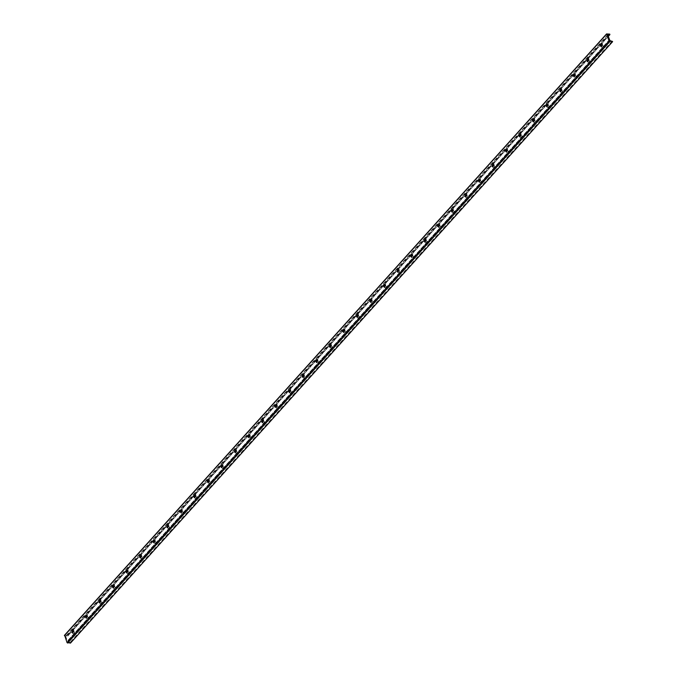 <?xml version="1.0" encoding="UTF-8"?>
<svg xmlns="http://www.w3.org/2000/svg" width="677" height="677" viewBox="0 0 677 677"><rect width="100%" height="100%" fill="white"/><g stroke="black" fill="none" stroke-linecap="round" stroke-linejoin="round"><path stroke-width="0.51" stroke-dasharray="3.38 2.54" d="M72.397 630.118A1.845 1.1 91.7 0 1 73.031 629.805A1.845 1.1 91.7 0 1 74.081 631.683A1.845 1.1 91.7 0 1 72.921 633.503A1.845 1.1 91.7 0 1 71.914 632.174A1.845 1.1 91.7 0 1 72.397 630.118M72.769 630.642A1.075 0.643 91.7 0 1 73.014 630.575A1.075 0.643 91.7 0 1 73.598 631.345A1.075 0.643 91.7 0 1 73.319 632.546A1.075 0.643 91.7 0 1 72.947 632.724A1.075 0.643 91.7 0 1 72.71 632.64M72.574 632.513A1.845 1.1 -88.3 0 0 73.514 633.52A1.845 1.1 -88.3 0 0 74.673 631.7A1.845 1.1 -88.3 0 0 73.632 629.822A1.845 1.1 -88.3 0 0 72.989 630.135A1.845 1.1 -88.3 0 0 72.634 630.769M85.945 615.088A1.845 1.1 91.7 0 1 86.588 614.767A1.845 1.1 91.7 0 1 87.629 616.645A1.845 1.1 91.7 0 1 86.478 618.465A1.845 1.1 91.7 0 1 85.471 617.136A1.845 1.1 91.7 0 1 85.945 615.088M86.326 615.613A1.075 0.643 91.7 0 1 86.563 615.537A1.075 0.643 91.7 0 1 87.155 616.307A1.075 0.643 91.7 0 1 86.876 617.509A1.075 0.643 91.7 0 1 86.495 617.695A1.075 0.643 91.7 0 1 86.267 617.61M86.131 617.475A1.845 1.1 -88.3 0 0 87.071 618.482A1.845 1.1 -88.3 0 0 88.222 616.671A1.845 1.1 -88.3 0 0 87.181 614.784A1.845 1.1 -88.3 0 0 86.538 615.105A1.845 1.1 -88.3 0 0 86.182 615.731M99.502 600.05A1.845 1.1 91.7 0 1 100.145 599.729A1.845 1.1 91.7 0 1 101.186 601.616A1.845 1.1 91.7 0 1 100.027 603.427A1.845 1.1 91.7 0 1 99.02 602.107A1.845 1.1 91.7 0 1 99.502 600.05M99.883 600.575A1.075 0.643 91.7 0 1 100.12 600.507A1.075 0.643 91.7 0 1 100.704 601.278A1.075 0.643 91.7 0 1 100.424 602.471A1.075 0.643 91.7 0 1 100.052 602.657A1.075 0.643 91.7 0 1 99.815 602.572M99.68 602.437A1.845 1.1 -88.3 0 0 100.619 603.444A1.845 1.1 -88.3 0 0 101.778 601.633A1.845 1.1 -88.3 0 0 100.738 599.754A1.845 1.1 -88.3 0 0 100.094 600.067A1.845 1.1 -88.3 0 0 99.739 600.702M113.051 585.013A1.845 1.1 91.7 0 1 113.694 584.7A1.845 1.1 91.7 0 1 114.735 586.578A1.845 1.1 91.7 0 1 113.584 588.389A1.845 1.1 91.7 0 1 112.577 587.069A1.845 1.1 91.7 0 1 113.051 585.013M113.431 585.537A1.075 0.643 91.7 0 1 113.668 585.47A1.075 0.643 91.7 0 1 114.261 586.24A1.075 0.643 91.7 0 1 113.981 587.433A1.075 0.643 91.7 0 1 113.609 587.619A1.075 0.643 91.7 0 1 113.372 587.534M113.237 587.408A1.845 1.1 -88.3 0 0 114.176 588.415A1.845 1.1 -88.3 0 0 115.327 586.595A1.845 1.1 -88.3 0 0 114.286 584.716A1.845 1.1 -88.3 0 0 113.651 585.03A1.845 1.1 -88.3 0 0 113.287 585.664M126.607 569.975A1.845 1.1 91.7 0 1 127.251 569.662A1.845 1.1 91.7 0 1 128.291 571.54A1.845 1.1 91.7 0 1 127.132 573.36A1.845 1.1 91.7 0 1 126.125 572.031A1.845 1.1 91.7 0 1 126.607 569.975M126.988 570.499A1.075 0.643 91.7 0 1 127.225 570.432A1.075 0.643 91.7 0 1 127.809 571.202A1.075 0.643 91.7 0 1 127.53 572.403A1.075 0.643 91.7 0 1 127.158 572.581A1.075 0.643 91.7 0 1 126.921 572.505M126.794 572.37A1.845 1.1 -88.3 0 0 127.733 573.377A1.845 1.1 -88.3 0 0 128.884 571.557A1.845 1.1 -88.3 0 0 127.843 569.679A1.845 1.1 -88.3 0 0 127.2 570A1.845 1.1 -88.3 0 0 126.844 570.626M140.156 554.945A1.845 1.1 91.7 0 1 140.799 554.624A1.845 1.1 91.7 0 1 141.84 556.511A1.845 1.1 91.7 0 1 140.689 558.322A1.845 1.1 91.7 0 1 139.682 557.002A1.845 1.1 91.7 0 1 140.156 554.945M140.537 555.47A1.075 0.643 91.7 0 1 140.774 555.402A1.075 0.643 91.7 0 1 141.366 556.172A1.075 0.643 91.7 0 1 141.087 557.366A1.075 0.643 91.7 0 1 140.714 557.552A1.075 0.643 91.7 0 1 140.477 557.467M140.342 557.332A1.845 1.1 -88.3 0 0 141.281 558.339A1.845 1.1 -88.3 0 0 142.441 556.528A1.845 1.1 -88.3 0 0 141.391 554.641A1.845 1.1 -88.3 0 0 140.757 554.962A1.845 1.1 -88.3 0 0 140.393 555.589M153.713 539.907A1.845 1.1 91.7 0 1 154.356 539.594A1.845 1.1 91.7 0 1 155.397 541.473A1.845 1.1 91.7 0 1 154.238 543.284A1.845 1.1 91.7 0 1 153.23 541.964A1.845 1.1 91.7 0 1 153.713 539.907M154.094 540.432A1.075 0.643 91.7 0 1 154.331 540.364A1.075 0.643 91.7 0 1 154.915 541.135A1.075 0.643 91.7 0 1 154.635 542.328A1.075 0.643 91.7 0 1 154.263 542.514A1.075 0.643 91.7 0 1 154.034 542.429M153.899 542.294A1.845 1.1 -88.3 0 0 154.838 543.301A1.845 1.1 -88.3 0 0 155.989 541.49A1.845 1.1 -88.3 0 0 154.948 539.611A1.845 1.1 -88.3 0 0 154.305 539.924A1.845 1.1 -88.3 0 0 153.95 540.559M167.27 524.87A1.845 1.1 91.7 0 1 167.904 524.557A1.845 1.1 91.7 0 1 168.945 526.435A1.845 1.1 91.7 0 1 167.794 528.255A1.845 1.1 91.7 0 1 166.787 526.926A1.845 1.1 91.7 0 1 167.27 524.87M167.642 525.394A1.075 0.643 91.7 0 1 167.879 525.327A1.075 0.643 91.7 0 1 168.471 526.097A1.075 0.643 91.7 0 1 168.192 527.298A1.075 0.643 91.7 0 1 167.82 527.476A1.075 0.643 91.7 0 1 167.583 527.391M167.447 527.265A1.845 1.1 -88.3 0 0 168.387 528.272A1.845 1.1 -88.3 0 0 169.546 526.452A1.845 1.1 -88.3 0 0 168.497 524.573A1.845 1.1 -88.3 0 0 167.862 524.887A1.845 1.1 -88.3 0 0 167.498 525.521M180.818 509.84A1.845 1.1 91.7 0 1 181.461 509.519A1.845 1.1 91.7 0 1 182.502 511.397A1.845 1.1 91.7 0 1 181.351 513.217A1.845 1.1 91.7 0 1 180.336 511.888A1.845 1.1 91.7 0 1 180.818 509.84M181.199 510.365A1.075 0.643 91.7 0 1 181.436 510.289A1.075 0.643 91.7 0 1 182.02 511.059A1.075 0.643 91.7 0 1 181.741 512.261A1.075 0.643 91.7 0 1 181.368 512.447A1.075 0.643 91.7 0 1 181.14 512.362M181.004 512.227A1.845 1.1 -88.3 0 0 181.944 513.234A1.845 1.1 -88.3 0 0 183.095 511.423A1.845 1.1 -88.3 0 0 182.054 509.536A1.845 1.1 -88.3 0 0 181.411 509.857A1.845 1.1 -88.3 0 0 181.055 510.483M194.375 494.802A1.845 1.1 91.7 0 1 195.01 494.481A1.845 1.1 91.7 0 1 196.059 496.368A1.845 1.1 91.7 0 1 194.9 498.179A1.845 1.1 91.7 0 1 193.893 496.859A1.845 1.1 91.7 0 1 194.375 494.802M194.748 495.327A1.075 0.643 91.7 0 1 194.993 495.259A1.075 0.643 91.7 0 1 195.577 496.029A1.075 0.643 91.7 0 1 195.298 497.223A1.075 0.643 91.7 0 1 194.925 497.409A1.075 0.643 91.7 0 1 194.688 497.324M194.553 497.189A1.845 1.1 -88.3 0 0 195.492 498.196A1.845 1.1 -88.3 0 0 196.652 496.385A1.845 1.1 -88.3 0 0 195.611 494.506A1.845 1.1 -88.3 0 0 194.968 494.819A1.845 1.1 -88.3 0 0 194.612 495.454M207.924 479.765A1.845 1.1 91.7 0 1 208.567 479.451A1.845 1.1 91.7 0 1 209.608 481.33A1.845 1.1 91.7 0 1 208.457 483.141A1.845 1.1 91.7 0 1 207.441 481.821A1.845 1.1 91.7 0 1 207.924 479.765M208.304 480.289A1.075 0.643 91.7 0 1 208.541 480.221A1.075 0.643 91.7 0 1 209.125 480.992A1.075 0.643 91.7 0 1 208.846 482.185A1.075 0.643 91.7 0 1 208.474 482.371A1.075 0.643 91.7 0 1 208.245 482.286M208.11 482.159A1.845 1.1 -88.3 0 0 209.049 483.166A1.845 1.1 -88.3 0 0 210.2 481.347A1.845 1.1 -88.3 0 0 209.159 479.468A1.845 1.1 -88.3 0 0 208.516 479.781A1.845 1.1 -88.3 0 0 208.161 480.416M221.481 464.727A1.845 1.1 91.7 0 1 222.115 464.414A1.845 1.1 91.7 0 1 223.165 466.292A1.845 1.1 91.7 0 1 222.005 468.112A1.845 1.1 91.7 0 1 220.998 466.783A1.845 1.1 91.7 0 1 221.481 464.727M221.853 465.251A1.075 0.643 91.7 0 1 222.098 465.184A1.075 0.643 91.7 0 1 222.682 465.954A1.075 0.643 91.7 0 1 222.403 467.155A1.075 0.643 91.7 0 1 222.031 467.333A1.075 0.643 91.7 0 1 221.794 467.257M221.658 467.122A1.845 1.1 -88.3 0 0 222.598 468.129A1.845 1.1 -88.3 0 0 223.757 466.309A1.845 1.1 -88.3 0 0 222.716 464.43A1.845 1.1 -88.3 0 0 222.073 464.752A1.845 1.1 -88.3 0 0 221.717 465.378M235.029 449.697A1.845 1.1 91.7 0 1 235.672 449.376A1.845 1.1 91.7 0 1 236.713 451.263A1.845 1.1 91.7 0 1 235.562 453.074A1.845 1.1 91.7 0 1 234.555 451.754A1.845 1.1 91.7 0 1 235.029 449.697M235.41 450.222A1.075 0.643 91.7 0 1 235.647 450.154A1.075 0.643 91.7 0 1 236.239 450.924A1.075 0.643 91.7 0 1 235.96 452.118A1.075 0.643 91.7 0 1 235.579 452.304A1.075 0.643 91.7 0 1 235.351 452.219M235.215 452.084A1.845 1.1 -88.3 0 0 236.155 453.091A1.845 1.1 -88.3 0 0 237.305 451.28A1.845 1.1 -88.3 0 0 236.265 449.393A1.845 1.1 -88.3 0 0 235.621 449.714A1.845 1.1 -88.3 0 0 235.266 450.34M248.586 434.659A1.845 1.1 91.7 0 1 249.229 434.346A1.845 1.1 91.7 0 1 250.27 436.225A1.845 1.1 91.7 0 1 249.111 438.036A1.845 1.1 91.7 0 1 248.104 436.716A1.845 1.1 91.7 0 1 248.586 434.659M248.967 435.184A1.075 0.643 91.7 0 1 249.204 435.116A1.075 0.643 91.7 0 1 249.788 435.886A1.075 0.643 91.7 0 1 249.508 437.08A1.075 0.643 91.7 0 1 249.136 437.266A1.075 0.643 91.7 0 1 248.899 437.181M248.764 437.046A1.845 1.1 -88.3 0 0 249.703 438.053A1.845 1.1 -88.3 0 0 250.862 436.242A1.845 1.1 -88.3 0 0 249.821 434.363A1.845 1.1 -88.3 0 0 249.178 434.676A1.845 1.1 -88.3 0 0 248.823 435.311M262.134 419.622A1.845 1.1 91.7 0 1 262.778 419.308A1.845 1.1 91.7 0 1 263.818 421.187A1.845 1.1 91.7 0 1 262.668 423.007A1.845 1.1 91.7 0 1 261.66 421.678A1.845 1.1 91.7 0 1 262.134 419.622M262.515 420.146A1.075 0.643 91.7 0 1 262.752 420.078A1.075 0.643 91.7 0 1 263.345 420.849A1.075 0.643 91.7 0 1 263.065 422.05A1.075 0.643 91.7 0 1 262.693 422.228A1.075 0.643 91.7 0 1 262.456 422.143M262.321 422.016A1.845 1.1 -88.3 0 0 263.26 423.023A1.845 1.1 -88.3 0 0 264.411 421.204A1.845 1.1 -88.3 0 0 263.37 419.325A1.845 1.1 -88.3 0 0 262.735 419.638A1.845 1.1 -88.3 0 0 262.371 420.273M275.691 404.592A1.845 1.1 91.7 0 1 276.334 404.271A1.845 1.1 91.7 0 1 277.375 406.149A1.845 1.1 91.7 0 1 276.216 407.969A1.845 1.1 91.7 0 1 275.209 406.64A1.845 1.1 91.7 0 1 275.691 404.592M276.072 405.117A1.075 0.643 91.7 0 1 276.309 405.041A1.075 0.643 91.7 0 1 276.893 405.811A1.075 0.643 91.7 0 1 276.614 407.012A1.075 0.643 91.7 0 1 276.241 407.199A1.075 0.643 91.7 0 1 276.004 407.114M275.877 406.979A1.845 1.1 -88.3 0 0 276.817 407.986A1.845 1.1 -88.3 0 0 277.968 406.175A1.845 1.1 -88.3 0 0 276.927 404.287A1.845 1.1 -88.3 0 0 276.284 404.609A1.845 1.1 -88.3 0 0 275.928 405.235M289.24 389.554A1.845 1.1 91.7 0 1 289.883 389.233A1.845 1.1 91.7 0 1 290.924 391.12A1.845 1.1 91.7 0 1 289.773 392.931A1.845 1.1 91.7 0 1 288.766 391.611A1.845 1.1 91.7 0 1 289.24 389.554M289.621 390.079A1.075 0.643 91.7 0 1 289.858 390.011A1.075 0.643 91.7 0 1 290.45 390.781A1.075 0.643 91.7 0 1 290.171 391.975A1.075 0.643 91.7 0 1 289.798 392.161A1.075 0.643 91.7 0 1 289.561 392.076M289.426 391.941A1.845 1.1 -88.3 0 0 290.365 392.948A1.845 1.1 -88.3 0 0 291.525 391.137A1.845 1.1 -88.3 0 0 290.475 389.258A1.845 1.1 -88.3 0 0 289.841 389.571A1.845 1.1 -88.3 0 0 289.477 390.206M302.797 374.516A1.845 1.1 91.7 0 1 303.44 374.203A1.845 1.1 91.7 0 1 304.481 376.082A1.845 1.1 91.7 0 1 303.321 377.893A1.845 1.1 91.7 0 1 302.314 376.573A1.845 1.1 91.7 0 1 302.797 374.516M303.178 375.041A1.075 0.643 91.7 0 1 303.414 374.973A1.075 0.643 91.7 0 1 303.998 375.743A1.075 0.643 91.7 0 1 303.719 376.937A1.075 0.643 91.7 0 1 303.347 377.123A1.075 0.643 91.7 0 1 303.118 377.038M302.983 376.911A1.845 1.1 -88.3 0 0 303.922 377.918A1.845 1.1 -88.3 0 0 305.073 376.099A1.845 1.1 -88.3 0 0 304.032 374.22A1.845 1.1 -88.3 0 0 303.389 374.533A1.845 1.1 -88.3 0 0 303.034 375.168M316.345 359.479A1.845 1.1 91.7 0 1 316.988 359.165A1.845 1.1 91.7 0 1 318.029 361.044A1.845 1.1 91.7 0 1 316.878 362.864A1.845 1.1 91.7 0 1 315.871 361.535A1.845 1.1 91.7 0 1 316.345 359.479M316.726 360.003A1.075 0.643 91.7 0 1 316.963 359.936A1.075 0.643 91.7 0 1 317.555 360.706A1.075 0.643 91.7 0 1 317.276 361.907A1.075 0.643 91.7 0 1 316.904 362.085A1.075 0.643 91.7 0 1 316.667 362.009M316.531 361.873A1.845 1.1 -88.3 0 0 317.471 362.88A1.845 1.1 -88.3 0 0 318.63 361.061A1.845 1.1 -88.3 0 0 317.581 359.182A1.845 1.1 -88.3 0 0 316.946 359.495A1.845 1.1 -88.3 0 0 316.582 360.13M329.902 344.449A1.845 1.1 91.7 0 1 330.545 344.128A1.845 1.1 91.7 0 1 331.586 346.015A1.845 1.1 91.7 0 1 330.427 347.826A1.845 1.1 91.7 0 1 329.42 346.506A1.845 1.1 91.7 0 1 329.902 344.449M330.283 344.974A1.075 0.643 91.7 0 1 330.52 344.906A1.075 0.643 91.7 0 1 331.104 345.676A1.075 0.643 91.7 0 1 330.825 346.869A1.075 0.643 91.7 0 1 330.452 347.056A1.075 0.643 91.7 0 1 330.224 346.971M330.088 346.836A1.845 1.1 -88.3 0 0 331.028 347.843A1.845 1.1 -88.3 0 0 332.179 346.032A1.845 1.1 -88.3 0 0 331.138 344.144A1.845 1.1 -88.3 0 0 330.494 344.466A1.845 1.1 -88.3 0 0 330.139 345.092M343.459 329.411A1.845 1.1 91.7 0 1 344.094 329.098A1.845 1.1 91.7 0 1 345.143 330.977A1.845 1.1 91.7 0 1 343.984 332.788A1.845 1.1 91.7 0 1 342.977 331.468A1.845 1.1 91.7 0 1 343.459 329.411M343.831 329.936A1.075 0.643 91.7 0 1 344.077 329.868A1.075 0.643 91.7 0 1 344.661 330.638A1.075 0.643 91.7 0 1 344.381 331.832A1.075 0.643 91.7 0 1 344.009 332.018A1.075 0.643 91.7 0 1 343.772 331.933M343.637 331.798A1.845 1.1 -88.3 0 0 344.576 332.805A1.845 1.1 -88.3 0 0 345.735 330.994A1.845 1.1 -88.3 0 0 344.695 329.115A1.845 1.1 -88.3 0 0 344.051 329.428A1.845 1.1 -88.3 0 0 343.696 330.063M357.007 314.373A1.845 1.1 91.7 0 1 357.651 314.06A1.845 1.1 91.7 0 1 358.692 315.939A1.845 1.1 91.7 0 1 357.541 317.758A1.845 1.1 91.7 0 1 356.525 316.43A1.845 1.1 91.7 0 1 357.007 314.373M357.388 314.898A1.075 0.643 91.7 0 1 357.625 314.83A1.075 0.643 91.7 0 1 358.209 315.6A1.075 0.643 91.7 0 1 357.93 316.802A1.075 0.643 91.7 0 1 357.558 316.98A1.075 0.643 91.7 0 1 357.329 316.895M357.194 316.768A1.845 1.1 -88.3 0 0 358.133 317.775A1.845 1.1 -88.3 0 0 359.284 315.956A1.845 1.1 -88.3 0 0 358.243 314.077A1.845 1.1 -88.3 0 0 357.6 314.39A1.845 1.1 -88.3 0 0 357.244 315.025M370.564 299.336A1.845 1.1 91.7 0 1 371.199 299.022A1.845 1.1 91.7 0 1 372.248 300.901A1.845 1.1 91.7 0 1 371.089 302.721A1.845 1.1 91.7 0 1 370.082 301.392A1.845 1.1 91.7 0 1 370.564 299.336M370.937 299.869A1.075 0.643 91.7 0 1 371.182 299.793A1.075 0.643 91.7 0 1 371.766 300.563A1.075 0.643 91.7 0 1 371.487 301.764A1.075 0.643 91.7 0 1 371.114 301.95A1.075 0.643 91.7 0 1 370.878 301.866M370.742 301.73A1.845 1.1 -88.3 0 0 371.681 302.737A1.845 1.1 -88.3 0 0 372.841 300.926A1.845 1.1 -88.3 0 0 371.8 299.039A1.845 1.1 -88.3 0 0 371.157 299.361A1.845 1.1 -88.3 0 0 370.801 299.987M384.113 284.306A1.845 1.1 91.7 0 1 384.756 283.985A1.845 1.1 91.7 0 1 385.797 285.872A1.845 1.1 91.7 0 1 384.646 287.683A1.845 1.1 91.7 0 1 383.639 286.363A1.845 1.1 91.7 0 1 384.113 284.306M384.494 284.831A1.075 0.643 91.7 0 1 384.731 284.763A1.075 0.643 91.7 0 1 385.323 285.533A1.075 0.643 91.7 0 1 385.044 286.726A1.075 0.643 91.7 0 1 384.663 286.913A1.075 0.643 91.7 0 1 384.434 286.828M384.299 286.693A1.845 1.1 -88.3 0 0 385.238 287.7A1.845 1.1 -88.3 0 0 386.389 285.889A1.845 1.1 -88.3 0 0 385.348 284.01A1.845 1.1 -88.3 0 0 384.705 284.323A1.845 1.1 -88.3 0 0 384.35 284.958M397.67 269.268A1.845 1.1 91.7 0 1 398.313 268.955A1.845 1.1 91.7 0 1 399.354 270.834A1.845 1.1 91.7 0 1 398.194 272.645A1.845 1.1 91.7 0 1 397.187 271.325A1.845 1.1 91.7 0 1 397.67 269.268M398.051 269.793A1.075 0.643 91.7 0 1 398.288 269.725A1.075 0.643 91.7 0 1 398.871 270.495A1.075 0.643 91.7 0 1 398.592 271.689A1.075 0.643 91.7 0 1 398.22 271.875A1.075 0.643 91.7 0 1 397.983 271.79M397.848 271.663A1.845 1.1 -88.3 0 0 398.787 272.67A1.845 1.1 -88.3 0 0 399.946 270.851A1.845 1.1 -88.3 0 0 398.905 268.972A1.845 1.1 -88.3 0 0 398.262 269.285A1.845 1.1 -88.3 0 0 397.907 269.92M411.218 254.23A1.845 1.1 91.7 0 1 411.861 253.917A1.845 1.1 91.7 0 1 412.902 255.796A1.845 1.1 91.7 0 1 411.751 257.615A1.845 1.1 91.7 0 1 410.744 256.287A1.845 1.1 91.7 0 1 411.218 254.23M411.599 254.755A1.075 0.643 91.7 0 1 411.836 254.687A1.075 0.643 91.7 0 1 412.428 255.457A1.075 0.643 91.7 0 1 412.149 256.659A1.075 0.643 91.7 0 1 411.777 256.837A1.075 0.643 91.7 0 1 411.54 256.761M411.404 256.625A1.845 1.1 -88.3 0 0 412.344 257.632A1.845 1.1 -88.3 0 0 413.495 255.813A1.845 1.1 -88.3 0 0 412.454 253.934A1.845 1.1 -88.3 0 0 411.819 254.247A1.845 1.1 -88.3 0 0 411.455 254.882M424.775 239.201A1.845 1.1 91.7 0 1 425.418 238.879A1.845 1.1 91.7 0 1 426.459 240.767A1.845 1.1 91.7 0 1 425.3 242.578A1.845 1.1 91.7 0 1 424.293 241.257A1.845 1.1 91.7 0 1 424.775 239.201M425.156 239.726A1.075 0.643 91.7 0 1 425.393 239.658A1.075 0.643 91.7 0 1 425.977 240.428A1.075 0.643 91.7 0 1 425.698 241.621A1.075 0.643 91.7 0 1 425.325 241.807A1.075 0.643 91.7 0 1 425.088 241.723M424.961 241.587A1.845 1.1 -88.3 0 0 425.901 242.594A1.845 1.1 -88.3 0 0 427.052 240.784A1.845 1.1 -88.3 0 0 426.011 238.896A1.845 1.1 -88.3 0 0 425.368 239.218A1.845 1.1 -88.3 0 0 425.012 239.844M438.324 224.163A1.845 1.1 91.7 0 1 438.967 223.85A1.845 1.1 91.7 0 1 440.008 225.729A1.845 1.1 91.7 0 1 438.857 227.54A1.845 1.1 91.7 0 1 437.85 226.22A1.845 1.1 91.7 0 1 438.324 224.163M438.704 224.688A1.075 0.643 91.7 0 1 438.941 224.62A1.075 0.643 91.7 0 1 439.534 225.39A1.075 0.643 91.7 0 1 439.255 226.583A1.075 0.643 91.7 0 1 438.882 226.77A1.075 0.643 91.7 0 1 438.645 226.685M438.51 226.55A1.845 1.1 -88.3 0 0 439.449 227.557A1.845 1.1 -88.3 0 0 440.609 225.746A1.845 1.1 -88.3 0 0 439.559 223.867A1.845 1.1 -88.3 0 0 438.924 224.18A1.845 1.1 -88.3 0 0 438.561 224.815M451.881 209.125A1.845 1.1 91.7 0 1 452.524 208.812A1.845 1.1 91.7 0 1 453.565 210.691A1.845 1.1 91.7 0 1 452.405 212.51A1.845 1.1 91.7 0 1 451.398 211.182A1.845 1.1 91.7 0 1 451.881 209.125M452.261 209.65A1.075 0.643 91.7 0 1 452.498 209.582A1.075 0.643 91.7 0 1 453.082 210.352A1.075 0.643 91.7 0 1 452.803 211.554A1.075 0.643 91.7 0 1 452.431 211.732A1.075 0.643 91.7 0 1 452.202 211.647M452.067 211.52A1.845 1.1 -88.3 0 0 453.006 212.527A1.845 1.1 -88.3 0 0 454.157 210.708A1.845 1.1 -88.3 0 0 453.116 208.829A1.845 1.1 -88.3 0 0 452.473 209.142A1.845 1.1 -88.3 0 0 452.118 209.777M465.429 194.087A1.845 1.1 91.7 0 1 466.072 193.774A1.845 1.1 91.7 0 1 467.113 195.653A1.845 1.1 91.7 0 1 465.962 197.472A1.845 1.1 91.7 0 1 464.955 196.144A1.845 1.1 91.7 0 1 465.429 194.087M465.81 194.621A1.075 0.643 91.7 0 1 466.047 194.544A1.075 0.643 91.7 0 1 466.639 195.315A1.075 0.643 91.7 0 1 466.36 196.516A1.075 0.643 91.7 0 1 465.988 196.702A1.075 0.643 91.7 0 1 465.751 196.618M465.615 196.482A1.845 1.1 -88.3 0 0 466.555 197.489A1.845 1.1 -88.3 0 0 467.714 195.678A1.845 1.1 -88.3 0 0 466.665 193.791A1.845 1.1 -88.3 0 0 466.03 194.113A1.845 1.1 -88.3 0 0 465.666 194.739M478.986 179.058A1.845 1.1 91.7 0 1 479.629 178.736A1.845 1.1 91.7 0 1 480.67 180.624A1.845 1.1 91.7 0 1 479.511 182.435A1.845 1.1 91.7 0 1 478.504 181.114A1.845 1.1 91.7 0 1 478.986 179.058M479.367 179.583A1.075 0.643 91.7 0 1 479.604 179.515A1.075 0.643 91.7 0 1 480.188 180.285A1.075 0.643 91.7 0 1 479.908 181.478A1.075 0.643 91.7 0 1 479.536 181.664A1.075 0.643 91.7 0 1 479.308 181.58M479.172 181.444A1.845 1.1 -88.3 0 0 480.111 182.451A1.845 1.1 -88.3 0 0 481.262 180.641A1.845 1.1 -88.3 0 0 480.221 178.762A1.845 1.1 -88.3 0 0 479.578 179.075A1.845 1.1 -88.3 0 0 479.223 179.71M492.543 164.02A1.845 1.1 91.7 0 1 493.178 163.707A1.845 1.1 91.7 0 1 494.227 165.586A1.845 1.1 91.7 0 1 493.068 167.397A1.845 1.1 91.7 0 1 492.061 166.077A1.845 1.1 91.7 0 1 492.543 164.02M492.915 164.545A1.075 0.643 91.7 0 1 493.161 164.477A1.075 0.643 91.7 0 1 493.745 165.247A1.075 0.643 91.7 0 1 493.465 166.44A1.075 0.643 91.7 0 1 493.093 166.627A1.075 0.643 91.7 0 1 492.856 166.542M492.721 166.415A1.845 1.1 -88.3 0 0 493.66 167.422A1.845 1.1 -88.3 0 0 494.819 165.603A1.845 1.1 -88.3 0 0 493.778 163.724A1.845 1.1 -88.3 0 0 493.135 164.037A1.845 1.1 -88.3 0 0 492.78 164.672M506.091 148.982A1.845 1.1 91.7 0 1 506.734 148.669A1.845 1.1 91.7 0 1 507.775 150.548A1.845 1.1 91.7 0 1 506.624 152.367A1.845 1.1 91.7 0 1 505.609 151.039A1.845 1.1 91.7 0 1 506.091 148.982M506.472 149.507A1.075 0.643 91.7 0 1 506.709 149.439A1.075 0.643 91.7 0 1 507.293 150.209A1.075 0.643 91.7 0 1 507.014 151.411A1.075 0.643 91.7 0 1 506.641 151.589A1.075 0.643 91.7 0 1 506.413 151.513M506.278 151.377A1.845 1.1 -88.3 0 0 507.217 152.384A1.845 1.1 -88.3 0 0 508.368 150.565A1.845 1.1 -88.3 0 0 507.327 148.686A1.845 1.1 -88.3 0 0 506.684 148.999A1.845 1.1 -88.3 0 0 506.328 149.634M519.648 133.953A1.845 1.1 91.7 0 1 520.283 133.631A1.845 1.1 91.7 0 1 521.332 135.518A1.845 1.1 91.7 0 1 520.173 137.329A1.845 1.1 91.7 0 1 519.166 136.009A1.845 1.1 91.7 0 1 519.648 133.953M520.021 134.478A1.075 0.643 91.7 0 1 520.266 134.41A1.075 0.643 91.7 0 1 520.85 135.18A1.075 0.643 91.7 0 1 520.571 136.373A1.075 0.643 91.7 0 1 520.198 136.559A1.075 0.643 91.7 0 1 519.961 136.475M519.826 136.339A1.845 1.1 -88.3 0 0 520.765 137.346A1.845 1.1 -88.3 0 0 521.925 135.535A1.845 1.1 -88.3 0 0 520.884 133.648A1.845 1.1 -88.3 0 0 520.241 133.97A1.845 1.1 -88.3 0 0 519.885 134.596M533.197 118.915A1.845 1.1 91.7 0 1 533.84 118.602A1.845 1.1 91.7 0 1 534.881 120.481A1.845 1.1 91.7 0 1 533.73 122.292A1.845 1.1 91.7 0 1 532.723 120.971A1.845 1.1 91.7 0 1 533.197 118.915M533.578 119.44A1.075 0.643 91.7 0 1 533.814 119.372A1.075 0.643 91.7 0 1 534.407 120.142A1.075 0.643 91.7 0 1 534.128 121.335A1.075 0.643 91.7 0 1 533.747 121.521A1.075 0.643 91.7 0 1 533.518 121.437M533.383 121.301A1.845 1.1 -88.3 0 0 534.322 122.309A1.845 1.1 -88.3 0 0 535.473 120.498A1.845 1.1 -88.3 0 0 534.432 118.619A1.845 1.1 -88.3 0 0 533.789 118.932A1.845 1.1 -88.3 0 0 533.434 119.567M546.754 103.877A1.845 1.1 91.7 0 1 547.397 103.564A1.845 1.1 91.7 0 1 548.438 105.443A1.845 1.1 91.7 0 1 547.278 107.262A1.845 1.1 91.7 0 1 546.271 105.934A1.845 1.1 91.7 0 1 546.754 103.877M547.134 104.402A1.075 0.643 91.7 0 1 547.371 104.334A1.075 0.643 91.7 0 1 547.955 105.104A1.075 0.643 91.7 0 1 547.676 106.297A1.075 0.643 91.7 0 1 547.304 106.484A1.075 0.643 91.7 0 1 547.067 106.399M546.931 106.272A1.845 1.1 -88.3 0 0 547.871 107.279A1.845 1.1 -88.3 0 0 549.03 105.46A1.845 1.1 -88.3 0 0 547.989 103.581A1.845 1.1 -88.3 0 0 547.346 103.894A1.845 1.1 -88.3 0 0 546.991 104.529M560.302 88.839A1.845 1.1 91.7 0 1 560.945 88.526A1.845 1.1 91.7 0 1 561.986 90.405A1.845 1.1 91.7 0 1 560.835 92.224A1.845 1.1 91.7 0 1 559.828 90.896A1.845 1.1 91.7 0 1 560.302 88.839M560.683 89.372A1.075 0.643 91.7 0 1 560.92 89.296A1.075 0.643 91.7 0 1 561.512 90.066A1.075 0.643 91.7 0 1 561.233 91.268A1.075 0.643 91.7 0 1 560.861 91.446A1.075 0.643 91.7 0 1 560.624 91.37M560.488 91.234A1.845 1.1 -88.3 0 0 561.428 92.241A1.845 1.1 -88.3 0 0 562.579 90.43A1.845 1.1 -88.3 0 0 561.538 88.543A1.845 1.1 -88.3 0 0 560.903 88.865A1.845 1.1 -88.3 0 0 560.539 89.491M573.859 73.81A1.845 1.1 91.7 0 1 574.502 73.488A1.845 1.1 91.7 0 1 575.543 75.375A1.845 1.1 91.7 0 1 574.384 77.186A1.845 1.1 91.7 0 1 573.377 75.866A1.845 1.1 91.7 0 1 573.859 73.81M574.24 74.335A1.075 0.643 91.7 0 1 574.477 74.267A1.075 0.643 91.7 0 1 575.061 75.037A1.075 0.643 91.7 0 1 574.781 76.23A1.075 0.643 91.7 0 1 574.409 76.416A1.075 0.643 91.7 0 1 574.172 76.332M574.045 76.196A1.845 1.1 -88.3 0 0 574.985 77.203A1.845 1.1 -88.3 0 0 576.135 75.392A1.845 1.1 -88.3 0 0 575.095 73.514A1.845 1.1 -88.3 0 0 574.451 73.827A1.845 1.1 -88.3 0 0 574.096 74.462M587.408 58.772A1.845 1.1 91.7 0 1 588.051 58.459A1.845 1.1 91.7 0 1 589.092 60.338A1.845 1.1 91.7 0 1 587.941 62.149A1.845 1.1 91.7 0 1 586.934 60.828A1.845 1.1 91.7 0 1 587.408 58.772M587.788 59.297A1.075 0.643 91.7 0 1 588.025 59.229A1.075 0.643 91.7 0 1 588.618 59.999A1.075 0.643 91.7 0 1 588.338 61.192A1.075 0.643 91.7 0 1 587.966 61.379A1.075 0.643 91.7 0 1 587.729 61.294M587.594 61.167A1.845 1.1 -88.3 0 0 588.533 62.166A1.845 1.1 -88.3 0 0 589.692 60.355A1.845 1.1 -88.3 0 0 588.643 58.476A1.845 1.1 -88.3 0 0 588.008 58.789A1.845 1.1 -88.3 0 0 587.644 59.424M600.964 43.734A1.845 1.1 91.7 0 1 601.608 43.421A1.845 1.1 91.7 0 1 602.648 45.3A1.845 1.1 91.7 0 1 601.489 47.119A1.845 1.1 91.7 0 1 600.482 45.791A1.845 1.1 91.7 0 1 600.964 43.734M601.345 44.259A1.075 0.643 91.7 0 1 601.582 44.191A1.075 0.643 91.7 0 1 602.166 44.961A1.075 0.643 91.7 0 1 601.887 46.163A1.075 0.643 91.7 0 1 601.514 46.341A1.075 0.643 91.7 0 1 601.286 46.256M601.151 46.129A1.845 1.1 -88.3 0 0 602.09 47.136A1.845 1.1 -88.3 0 0 603.241 45.317A1.845 1.1 -88.3 0 0 602.2 43.438A1.845 1.1 -88.3 0 0 601.557 43.751A1.845 1.1 -88.3 0 0 601.201 44.386M70.484 643.032L70.095 642.397L67.861 641.982L67.412 641.026L65.728 636.397L67.776 636.075L67.624 635.525L64.645 635.271L606.77 33.85M610.739 40.933L68.622 642.355M607.904 35.119L66.219 636.058M612.6 41.568L70.476 642.989M612.44 41.153L70.315 642.566M612.211 40.984L70.095 642.397M609.985 40.561L67.861 641.982M609.74 39.918L67.615 641.331M609.672 39.85L67.548 641.263M609.52 39.638L67.446 641.001L609.52 39.647M609.588 39.52L67.463 640.941M607.853 34.976L65.728 636.397M608.361 36.296L67.692 636.101M609.909 34.527L67.785 635.94M609.749 34.104L67.624 635.525M609.52 33.935L67.404 635.356M72.921 633.503L73.514 633.52M73.031 629.805L73.632 629.822M72.473 632.716L72.947 632.724M72.541 630.566L73.014 630.575M86.478 618.465L87.071 618.482M86.588 614.767L87.181 614.784M86.03 617.678L86.495 617.695M86.089 615.528L86.563 615.537M100.027 603.427L100.619 603.444M100.145 599.729L100.738 599.754M99.578 602.64L100.052 602.657M99.646 600.491L100.12 600.507M113.584 588.389L114.176 588.415M113.694 584.7L114.286 584.716M113.135 587.602L113.609 587.619M113.194 585.453L113.668 585.47M127.132 573.36L127.733 573.377M127.251 569.662L127.843 569.679M126.684 572.573L127.158 572.581M126.751 570.423L127.225 570.432M140.689 558.322L141.281 558.339M140.799 554.624L141.391 554.641M140.241 557.535L140.714 557.552M140.308 555.385L140.774 555.402M154.238 543.284L154.838 543.301M154.356 539.594L154.948 539.611M153.789 542.497L154.263 542.514M153.857 540.348L154.331 540.364M167.794 528.255L168.387 528.272M167.904 524.557L168.497 524.573M167.346 527.468L167.82 527.476M167.414 525.318L167.879 525.327M181.351 513.217L181.944 513.234M181.461 509.519L182.054 509.536M180.894 512.43L181.368 512.447M180.962 510.28L181.436 510.289M194.9 498.179L195.492 498.196M195.01 494.481L195.611 494.506M194.451 497.392L194.925 497.409M194.519 495.242L194.993 495.259M208.457 483.141L209.049 483.166M208.567 479.451L209.159 479.468M208.008 482.354L208.474 482.371M208.067 480.205L208.541 480.221M222.005 468.112L222.598 468.129M222.115 464.414L222.716 464.43M221.557 467.325L222.031 467.333M221.624 465.175L222.098 465.184M235.562 453.074L236.155 453.091M235.672 449.376L236.265 449.393M235.114 452.287L235.579 452.304M235.173 450.137L235.647 450.154M249.111 438.036L249.703 438.053M249.229 434.346L249.821 434.363M248.662 437.249L249.136 437.266M248.73 435.099L249.204 435.116M262.668 423.007L263.26 423.023M262.778 419.308L263.37 419.325M262.219 422.22L262.693 422.228M262.278 420.062L262.752 420.078M276.216 407.969L276.817 407.986M276.334 404.271L276.927 404.287M275.767 407.182L276.241 407.199M275.835 405.032L276.309 405.041M289.773 392.931L290.365 392.948M289.883 389.233L290.475 389.258M289.324 392.144L289.798 392.161M289.392 389.994L289.858 390.011M303.321 377.893L303.922 377.918M303.44 374.203L304.032 374.22M302.873 377.106L303.347 377.123M302.941 374.956L303.414 374.973M316.878 362.864L317.471 362.88M316.988 359.165L317.581 359.182M316.43 362.077L316.904 362.085M316.498 359.927L316.963 359.936M330.427 347.826L331.028 347.843M330.545 344.128L331.138 344.144M329.978 347.039L330.452 347.056M330.046 344.889L330.52 344.906M343.984 332.788L344.576 332.805M344.094 329.098L344.695 329.115M343.535 332.001L344.009 332.018M343.603 329.851L344.077 329.868M357.541 317.758L358.133 317.775M357.651 314.06L358.243 314.077M357.092 316.971L357.558 316.98M357.151 314.813L357.625 314.83M371.089 302.721L371.681 302.737M371.199 299.022L371.8 299.039M370.641 301.934L371.114 301.95M370.708 299.784L371.182 299.793M384.646 287.683L385.238 287.7M384.756 283.985L385.348 284.01M384.197 286.896L384.663 286.913M384.257 284.746L384.731 284.763M398.194 272.645L398.787 272.67M398.313 268.955L398.905 268.972M397.746 271.858L398.22 271.875M397.814 269.708L398.288 269.725M411.751 257.615L412.344 257.632M411.861 253.917L412.454 253.934M411.303 256.828L411.777 256.837M411.362 254.679L411.836 254.687M425.3 242.578L425.901 242.594M425.418 238.879L426.011 238.896M424.851 241.791L425.325 241.807M424.919 239.641L425.393 239.658M438.857 227.54L439.449 227.557M438.967 223.85L439.559 223.867M438.408 226.753L438.882 226.77M438.476 224.603L438.941 224.62M452.405 212.51L453.006 212.527M452.524 208.812L453.116 208.829M451.957 211.723L452.431 211.732M452.024 209.565L452.498 209.582M465.962 197.472L466.555 197.489M466.072 193.774L466.665 193.791M465.514 196.685L465.988 196.702M465.581 194.536L466.047 194.544M479.511 182.435L480.111 182.451M479.629 178.736L480.221 178.762M479.062 181.648L479.536 181.664M479.13 179.498L479.604 179.515M493.068 167.397L493.66 167.422M493.178 163.707L493.778 163.724M492.619 166.61L493.093 166.627M492.687 164.46L493.161 164.477M506.624 152.367L507.217 152.384M506.734 148.669L507.327 148.686M506.176 151.58L506.641 151.589M506.235 149.431L506.709 149.439M520.173 137.329L520.765 137.346M520.283 133.631L520.884 133.648M519.724 136.542L520.198 136.559M519.792 134.393L520.266 134.41M533.73 122.292L534.322 122.309M533.84 118.602L534.432 118.619M533.281 121.505L533.747 121.521M533.341 119.355L533.814 119.372M547.278 107.262L547.871 107.279M547.397 103.564L547.989 103.581M546.83 106.475L547.304 106.484M546.898 104.317L547.371 104.334M560.835 92.224L561.428 92.241M560.945 88.526L561.538 88.543M560.387 91.437L560.861 91.446M560.446 89.288L560.92 89.296M574.384 77.186L574.985 77.203M574.502 73.488L575.095 73.514M573.935 76.399L574.409 76.416M574.003 74.25L574.477 74.267M587.941 62.149L588.533 62.166M588.051 58.459L588.643 58.476M587.492 61.362L587.966 61.379M587.56 59.212L588.025 59.229M601.489 47.119L602.09 47.136M601.608 43.421L602.2 43.438M601.041 46.332L601.514 46.341M601.108 44.183L601.582 44.191M609.537 39.604L67.412 641.026M607.887 34.654L65.762 636.067M608.378 36.346L67.776 636.075"/><path stroke-width="1.02" d="M72.71 632.64A1.075 0.643 91.7 0 1 72.337 631.633A1.075 0.643 91.7 0 1 72.769 630.642M72.634 630.769A1.845 1.1 -88.3 0 0 72.574 632.513M72.845 632.53A1.075 0.643 91.7 0 1 72.473 632.716A1.075 0.643 91.7 0 1 71.864 631.616A1.075 0.643 91.7 0 1 72.541 630.566A1.075 0.643 91.7 0 1 73.124 631.328A1.075 0.643 91.7 0 1 72.845 632.53M86.267 617.61A1.075 0.643 91.7 0 1 85.894 616.595A1.075 0.643 91.7 0 1 86.326 615.613M86.182 615.731A1.845 1.1 -88.3 0 0 86.131 617.475M86.402 617.492A1.075 0.643 91.7 0 1 86.03 617.678A1.075 0.643 91.7 0 1 85.42 616.586A1.075 0.643 91.7 0 1 86.089 615.528A1.075 0.643 91.7 0 1 86.681 616.298A1.075 0.643 91.7 0 1 86.402 617.492M99.815 602.572A1.075 0.643 91.7 0 1 99.443 601.565A1.075 0.643 91.7 0 1 99.883 600.575M99.739 600.702A1.845 1.1 -88.3 0 0 99.68 602.437M99.951 602.454A1.075 0.643 91.7 0 1 99.578 602.64A1.075 0.643 91.7 0 1 98.977 601.548A1.075 0.643 91.7 0 1 99.646 600.491A1.075 0.643 91.7 0 1 100.23 601.261A1.075 0.643 91.7 0 1 99.951 602.454M113.372 587.534A1.075 0.643 91.7 0 1 113 586.527A1.075 0.643 91.7 0 1 113.431 585.537M113.287 585.664A1.845 1.1 -88.3 0 0 113.237 587.408M113.508 587.424A1.075 0.643 91.7 0 1 113.135 587.602A1.075 0.643 91.7 0 1 112.526 586.51A1.075 0.643 91.7 0 1 113.194 585.453A1.075 0.643 91.7 0 1 113.787 586.223A1.075 0.643 91.7 0 1 113.508 587.424M126.921 572.505A1.075 0.643 91.7 0 1 126.548 571.49A1.075 0.643 91.7 0 1 126.988 570.499M126.844 570.626A1.845 1.1 -88.3 0 0 126.794 572.37M127.056 572.387A1.075 0.643 91.7 0 1 126.684 572.573A1.075 0.643 91.7 0 1 126.083 571.473A1.075 0.643 91.7 0 1 126.751 570.423A1.075 0.643 91.7 0 1 127.335 571.193A1.075 0.643 91.7 0 1 127.056 572.387M140.477 557.467A1.075 0.643 91.7 0 1 140.105 556.452A1.075 0.643 91.7 0 1 140.537 555.47M140.393 555.589A1.845 1.1 -88.3 0 0 140.342 557.332M140.613 557.349A1.075 0.643 91.7 0 1 140.241 557.535A1.075 0.643 91.7 0 1 139.631 556.443A1.075 0.643 91.7 0 1 140.308 555.385A1.075 0.643 91.7 0 1 140.892 556.155A1.075 0.643 91.7 0 1 140.613 557.349M154.034 542.429A1.075 0.643 91.7 0 1 153.662 541.422A1.075 0.643 91.7 0 1 154.094 540.432M153.95 540.559A1.845 1.1 -88.3 0 0 153.899 542.294M154.161 542.319A1.075 0.643 91.7 0 1 153.789 542.497A1.075 0.643 91.7 0 1 153.188 541.405A1.075 0.643 91.7 0 1 153.857 540.348A1.075 0.643 91.7 0 1 154.441 541.118A1.075 0.643 91.7 0 1 154.161 542.319M167.583 527.391A1.075 0.643 91.7 0 1 167.211 526.384A1.075 0.643 91.7 0 1 167.642 525.394M167.498 525.521A1.845 1.1 -88.3 0 0 167.447 527.265M167.718 527.281A1.075 0.643 91.7 0 1 167.346 527.468A1.075 0.643 91.7 0 1 166.737 526.367A1.075 0.643 91.7 0 1 167.414 525.318A1.075 0.643 91.7 0 1 167.998 526.08A1.075 0.643 91.7 0 1 167.718 527.281M181.14 512.362A1.075 0.643 91.7 0 1 180.767 511.347A1.075 0.643 91.7 0 1 181.199 510.365M181.055 510.483A1.845 1.1 -88.3 0 0 181.004 512.227M181.275 512.244A1.075 0.643 91.7 0 1 180.894 512.43A1.075 0.643 91.7 0 1 180.294 511.338A1.075 0.643 91.7 0 1 180.962 510.28A1.075 0.643 91.7 0 1 181.554 511.05A1.075 0.643 91.7 0 1 181.275 512.244M194.688 497.324A1.075 0.643 91.7 0 1 194.316 496.309A1.075 0.643 91.7 0 1 194.748 495.327M194.612 495.454A1.845 1.1 -88.3 0 0 194.553 497.189M194.824 497.206A1.075 0.643 91.7 0 1 194.451 497.392A1.075 0.643 91.7 0 1 193.842 496.3A1.075 0.643 91.7 0 1 194.519 495.242A1.075 0.643 91.7 0 1 195.103 496.013A1.075 0.643 91.7 0 1 194.824 497.206M208.245 482.286A1.075 0.643 91.7 0 1 207.873 481.279A1.075 0.643 91.7 0 1 208.304 480.289M208.161 480.416A1.845 1.1 -88.3 0 0 208.11 482.159M208.381 482.176A1.075 0.643 91.7 0 1 208.008 482.354A1.075 0.643 91.7 0 1 207.399 481.262A1.075 0.643 91.7 0 1 208.067 480.205A1.075 0.643 91.7 0 1 208.66 480.975A1.075 0.643 91.7 0 1 208.381 482.176M221.794 467.257A1.075 0.643 91.7 0 1 221.421 466.241A1.075 0.643 91.7 0 1 221.853 465.251M221.717 465.378A1.845 1.1 -88.3 0 0 221.658 467.122M221.929 467.138A1.075 0.643 91.7 0 1 221.557 467.325A1.075 0.643 91.7 0 1 220.947 466.225A1.075 0.643 91.7 0 1 221.624 465.175A1.075 0.643 91.7 0 1 222.208 465.945A1.075 0.643 91.7 0 1 221.929 467.138M235.351 452.219A1.075 0.643 91.7 0 1 234.978 451.204A1.075 0.643 91.7 0 1 235.41 450.222M235.266 450.34A1.845 1.1 -88.3 0 0 235.215 452.084M235.486 452.101A1.075 0.643 91.7 0 1 235.114 452.287A1.075 0.643 91.7 0 1 234.504 451.195A1.075 0.643 91.7 0 1 235.173 450.137A1.075 0.643 91.7 0 1 235.765 450.907A1.075 0.643 91.7 0 1 235.486 452.101M248.899 437.181A1.075 0.643 91.7 0 1 248.527 436.174A1.075 0.643 91.7 0 1 248.967 435.184M248.823 435.311A1.845 1.1 -88.3 0 0 248.764 437.046M249.034 437.071A1.075 0.643 91.7 0 1 248.662 437.249A1.075 0.643 91.7 0 1 248.061 436.157A1.075 0.643 91.7 0 1 248.73 435.099A1.075 0.643 91.7 0 1 249.314 435.87A1.075 0.643 91.7 0 1 249.034 437.071M262.456 422.143A1.075 0.643 91.7 0 1 262.084 421.136A1.075 0.643 91.7 0 1 262.515 420.146M262.371 420.273A1.845 1.1 -88.3 0 0 262.321 422.016M262.591 422.033A1.075 0.643 91.7 0 1 262.219 422.22A1.075 0.643 91.7 0 1 261.61 421.119A1.075 0.643 91.7 0 1 262.278 420.062A1.075 0.643 91.7 0 1 262.871 420.832A1.075 0.643 91.7 0 1 262.591 422.033M276.004 407.114A1.075 0.643 91.7 0 1 275.632 406.098A1.075 0.643 91.7 0 1 276.072 405.117M275.928 405.235A1.845 1.1 -88.3 0 0 275.877 406.979M276.14 406.995A1.075 0.643 91.7 0 1 275.767 407.182A1.075 0.643 91.7 0 1 275.167 406.082A1.075 0.643 91.7 0 1 275.835 405.032A1.075 0.643 91.7 0 1 276.419 405.802A1.075 0.643 91.7 0 1 276.14 406.995M289.561 392.076A1.075 0.643 91.7 0 1 289.189 391.061A1.075 0.643 91.7 0 1 289.621 390.079M289.477 390.206A1.845 1.1 -88.3 0 0 289.426 391.941M289.697 391.958A1.075 0.643 91.7 0 1 289.324 392.144A1.075 0.643 91.7 0 1 288.715 391.052A1.075 0.643 91.7 0 1 289.392 389.994A1.075 0.643 91.7 0 1 289.976 390.764A1.075 0.643 91.7 0 1 289.697 391.958M303.118 377.038A1.075 0.643 91.7 0 1 302.746 376.031A1.075 0.643 91.7 0 1 303.178 375.041M303.034 375.168A1.845 1.1 -88.3 0 0 302.983 376.911M303.245 376.928A1.075 0.643 91.7 0 1 302.873 377.106A1.075 0.643 91.7 0 1 302.272 376.014A1.075 0.643 91.7 0 1 302.941 374.956A1.075 0.643 91.7 0 1 303.524 375.727A1.075 0.643 91.7 0 1 303.245 376.928M316.667 362.009A1.075 0.643 91.7 0 1 316.294 360.993A1.075 0.643 91.7 0 1 316.726 360.003M316.582 360.13A1.845 1.1 -88.3 0 0 316.531 361.873M316.802 361.89A1.075 0.643 91.7 0 1 316.43 362.077A1.075 0.643 91.7 0 1 315.82 360.976A1.075 0.643 91.7 0 1 316.498 359.927A1.075 0.643 91.7 0 1 317.081 360.697A1.075 0.643 91.7 0 1 316.802 361.89M330.224 346.971A1.075 0.643 91.7 0 1 329.851 345.955A1.075 0.643 91.7 0 1 330.283 344.974M330.139 345.092A1.845 1.1 -88.3 0 0 330.088 346.836M330.359 346.852A1.075 0.643 91.7 0 1 329.978 347.039A1.075 0.643 91.7 0 1 329.377 345.947A1.075 0.643 91.7 0 1 330.046 344.889A1.075 0.643 91.7 0 1 330.638 345.659A1.075 0.643 91.7 0 1 330.359 346.852M343.772 331.933A1.075 0.643 91.7 0 1 343.4 330.926A1.075 0.643 91.7 0 1 343.831 329.936M343.696 330.063A1.845 1.1 -88.3 0 0 343.637 331.798M343.908 331.823A1.075 0.643 91.7 0 1 343.535 332.001A1.075 0.643 91.7 0 1 342.926 330.909A1.075 0.643 91.7 0 1 343.603 329.851A1.075 0.643 91.7 0 1 344.187 330.621A1.075 0.643 91.7 0 1 343.908 331.823M357.329 316.895A1.075 0.643 91.7 0 1 356.957 315.888A1.075 0.643 91.7 0 1 357.388 314.898M357.244 315.025A1.845 1.1 -88.3 0 0 357.194 316.768M357.464 316.785A1.075 0.643 91.7 0 1 357.092 316.971A1.075 0.643 91.7 0 1 356.483 315.871A1.075 0.643 91.7 0 1 357.151 314.813A1.075 0.643 91.7 0 1 357.744 315.584A1.075 0.643 91.7 0 1 357.464 316.785M370.878 301.866A1.075 0.643 91.7 0 1 370.505 300.85A1.075 0.643 91.7 0 1 370.937 299.869M370.801 299.987A1.845 1.1 -88.3 0 0 370.742 301.73M371.013 301.747A1.075 0.643 91.7 0 1 370.641 301.934A1.075 0.643 91.7 0 1 370.031 300.833A1.075 0.643 91.7 0 1 370.708 299.784A1.075 0.643 91.7 0 1 371.292 300.554A1.075 0.643 91.7 0 1 371.013 301.747M384.434 286.828A1.075 0.643 91.7 0 1 384.062 285.812A1.075 0.643 91.7 0 1 384.494 284.831M384.35 284.958A1.845 1.1 -88.3 0 0 384.299 286.693M384.57 286.709A1.075 0.643 91.7 0 1 384.197 286.896A1.075 0.643 91.7 0 1 383.588 285.804A1.075 0.643 91.7 0 1 384.257 284.746A1.075 0.643 91.7 0 1 384.849 285.516A1.075 0.643 91.7 0 1 384.57 286.709M397.983 271.79A1.075 0.643 91.7 0 1 397.611 270.783A1.075 0.643 91.7 0 1 398.051 269.793M397.907 269.92A1.845 1.1 -88.3 0 0 397.848 271.663M398.118 271.68A1.075 0.643 91.7 0 1 397.746 271.858A1.075 0.643 91.7 0 1 397.137 270.766A1.075 0.643 91.7 0 1 397.814 269.708A1.075 0.643 91.7 0 1 398.398 270.478A1.075 0.643 91.7 0 1 398.118 271.68M411.54 256.761A1.075 0.643 91.7 0 1 411.167 255.745A1.075 0.643 91.7 0 1 411.599 254.755M411.455 254.882A1.845 1.1 -88.3 0 0 411.404 256.625M411.675 256.642A1.075 0.643 91.7 0 1 411.303 256.828A1.075 0.643 91.7 0 1 410.694 255.728A1.075 0.643 91.7 0 1 411.362 254.679A1.075 0.643 91.7 0 1 411.954 255.449A1.075 0.643 91.7 0 1 411.675 256.642M425.088 241.723A1.075 0.643 91.7 0 1 424.716 240.707A1.075 0.643 91.7 0 1 425.156 239.726M425.012 239.844A1.845 1.1 -88.3 0 0 424.961 241.587M425.224 241.604A1.075 0.643 91.7 0 1 424.851 241.791A1.075 0.643 91.7 0 1 424.251 240.699A1.075 0.643 91.7 0 1 424.919 239.641A1.075 0.643 91.7 0 1 425.503 240.411A1.075 0.643 91.7 0 1 425.224 241.604M438.645 226.685A1.075 0.643 91.7 0 1 438.273 225.678A1.075 0.643 91.7 0 1 438.704 224.688M438.561 224.815A1.845 1.1 -88.3 0 0 438.51 226.55M438.781 226.575A1.075 0.643 91.7 0 1 438.408 226.753A1.075 0.643 91.7 0 1 437.799 225.661A1.075 0.643 91.7 0 1 438.476 224.603A1.075 0.643 91.7 0 1 439.06 225.373A1.075 0.643 91.7 0 1 438.781 226.575M452.202 211.647A1.075 0.643 91.7 0 1 451.83 210.64A1.075 0.643 91.7 0 1 452.261 209.65M452.118 209.777A1.845 1.1 -88.3 0 0 452.067 211.52M452.329 211.537A1.075 0.643 91.7 0 1 451.957 211.723A1.075 0.643 91.7 0 1 451.356 210.623A1.075 0.643 91.7 0 1 452.024 209.565A1.075 0.643 91.7 0 1 452.608 210.335A1.075 0.643 91.7 0 1 452.329 211.537M465.751 196.618A1.075 0.643 91.7 0 1 465.378 195.602A1.075 0.643 91.7 0 1 465.81 194.621M465.666 194.739A1.845 1.1 -88.3 0 0 465.615 196.482M465.886 196.499A1.075 0.643 91.7 0 1 465.514 196.685A1.075 0.643 91.7 0 1 464.904 195.585A1.075 0.643 91.7 0 1 465.581 194.536A1.075 0.643 91.7 0 1 466.165 195.306A1.075 0.643 91.7 0 1 465.886 196.499M479.308 181.58A1.075 0.643 91.7 0 1 478.935 180.564A1.075 0.643 91.7 0 1 479.367 179.583M479.223 179.71A1.845 1.1 -88.3 0 0 479.172 181.444M479.443 181.461A1.075 0.643 91.7 0 1 479.062 181.648A1.075 0.643 91.7 0 1 478.461 180.556A1.075 0.643 91.7 0 1 479.13 179.498A1.075 0.643 91.7 0 1 479.714 180.268A1.075 0.643 91.7 0 1 479.443 181.461M492.856 166.542A1.075 0.643 91.7 0 1 492.484 165.535A1.075 0.643 91.7 0 1 492.915 164.545M492.78 164.672A1.845 1.1 -88.3 0 0 492.721 166.415M492.991 166.432A1.075 0.643 91.7 0 1 492.619 166.61A1.075 0.643 91.7 0 1 492.01 165.518A1.075 0.643 91.7 0 1 492.687 164.46A1.075 0.643 91.7 0 1 493.271 165.23A1.075 0.643 91.7 0 1 492.991 166.432M506.413 151.513A1.075 0.643 91.7 0 1 506.041 150.497A1.075 0.643 91.7 0 1 506.472 149.507M506.328 149.634A1.845 1.1 -88.3 0 0 506.278 151.377M506.548 151.394A1.075 0.643 91.7 0 1 506.176 151.58A1.075 0.643 91.7 0 1 505.567 150.48A1.075 0.643 91.7 0 1 506.235 149.431A1.075 0.643 91.7 0 1 506.828 150.201A1.075 0.643 91.7 0 1 506.548 151.394M519.961 136.475A1.075 0.643 91.7 0 1 519.589 135.459A1.075 0.643 91.7 0 1 520.021 134.478M519.885 134.596A1.845 1.1 -88.3 0 0 519.826 136.339M520.097 136.356A1.075 0.643 91.7 0 1 519.724 136.542A1.075 0.643 91.7 0 1 519.115 135.451A1.075 0.643 91.7 0 1 519.792 134.393A1.075 0.643 91.7 0 1 520.376 135.163A1.075 0.643 91.7 0 1 520.097 136.356M533.518 121.437A1.075 0.643 91.7 0 1 533.146 120.43A1.075 0.643 91.7 0 1 533.578 119.44M533.434 119.567A1.845 1.1 -88.3 0 0 533.383 121.301M533.654 121.327A1.075 0.643 91.7 0 1 533.281 121.505A1.075 0.643 91.7 0 1 532.672 120.413A1.075 0.643 91.7 0 1 533.341 119.355A1.075 0.643 91.7 0 1 533.933 120.125A1.075 0.643 91.7 0 1 533.654 121.327M547.067 106.399A1.075 0.643 91.7 0 1 546.694 105.392A1.075 0.643 91.7 0 1 547.134 104.402M546.991 104.529A1.845 1.1 -88.3 0 0 546.931 106.272M547.202 106.289A1.075 0.643 91.7 0 1 546.83 106.475A1.075 0.643 91.7 0 1 546.221 105.375A1.075 0.643 91.7 0 1 546.898 104.317A1.075 0.643 91.7 0 1 547.481 105.087A1.075 0.643 91.7 0 1 547.202 106.289M560.624 91.37A1.075 0.643 91.7 0 1 560.251 90.354A1.075 0.643 91.7 0 1 560.683 89.372M560.539 89.491A1.845 1.1 -88.3 0 0 560.488 91.234M560.759 91.251A1.075 0.643 91.7 0 1 560.387 91.437A1.075 0.643 91.7 0 1 559.777 90.337A1.075 0.643 91.7 0 1 560.446 89.288A1.075 0.643 91.7 0 1 561.038 90.058A1.075 0.643 91.7 0 1 560.759 91.251M574.172 76.332A1.075 0.643 91.7 0 1 573.8 75.316A1.075 0.643 91.7 0 1 574.24 74.335M574.096 74.462A1.845 1.1 -88.3 0 0 574.045 76.196M574.308 76.213A1.075 0.643 91.7 0 1 573.935 76.399A1.075 0.643 91.7 0 1 573.334 75.308A1.075 0.643 91.7 0 1 574.003 74.25A1.075 0.643 91.7 0 1 574.587 75.02A1.075 0.643 91.7 0 1 574.308 76.213M587.729 61.294A1.075 0.643 91.7 0 1 587.357 60.287A1.075 0.643 91.7 0 1 587.788 59.297M587.644 59.424A1.845 1.1 -88.3 0 0 587.594 61.167M587.864 61.184A1.075 0.643 91.7 0 1 587.492 61.362A1.075 0.643 91.7 0 1 586.883 60.27A1.075 0.643 91.7 0 1 587.56 59.212A1.075 0.643 91.7 0 1 588.144 59.982A1.075 0.643 91.7 0 1 587.864 61.184M601.286 46.256A1.075 0.643 91.7 0 1 600.914 45.249A1.075 0.643 91.7 0 1 601.345 44.259M601.201 44.386A1.845 1.1 -88.3 0 0 601.151 46.129M601.413 46.146A1.075 0.643 91.7 0 1 601.041 46.332A1.075 0.643 91.7 0 1 600.44 45.232A1.075 0.643 91.7 0 1 601.108 44.183A1.075 0.643 91.7 0 1 601.692 44.953A1.075 0.643 91.7 0 1 601.413 46.146M64.645 635.271L67.057 642.634L70.484 643.032M612.6 41.568L609.182 41.221L606.558 33.926L609.749 34.104L609.901 34.654L607.853 34.976L609.537 39.604L609.985 40.561L612.6 41.568M608.335 34.637L607.904 35.119M612.499 41.729L70.383 643.15M609.808 34.688L608.361 36.296M606.524 34.256L64.4 635.678M609.182 41.221L67.057 642.634M609.749 41.644L67.624 643.065M612.583 41.703L70.467 643.116M609.901 34.654L608.378 36.346M606.558 33.926L64.433 635.348"/></g></svg>
